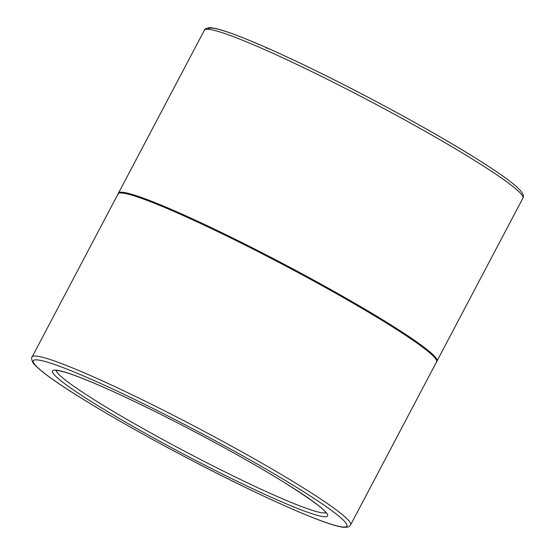 <?xml version="1.0" encoding="UTF-8"?>
<svg xmlns="http://www.w3.org/2000/svg" width="555" height="555" viewBox="0 0 555 555"><rect width="100%" height="100%" fill="white"/><g stroke="black" fill="none" stroke-linecap="round" stroke-linejoin="round"><path stroke-width="0.83" d="M473.075 156.559L470.473 154.949M478.472 159.923L475.233 157.897M466.464 152.493L464.126 151.071M254.606 42.534L249.597 40.446M258.81 44.324L255.994 43.117M264.832 46.939L262.536 45.933M273.886 50.956L266.851 47.751M242.688 37.65L241.203 37.06M237.998 35.818L236.881 35.395M486.229 164.877L479.569 160.617M460.366 148.802L454.309 145.237M436.341 362.297A180.139 14.444 -152.2 0 0 436.66 361.915L437.035 361.201A180.139 14.444 -152.2 0 0 386.703 322.288A180.139 14.444 -152.2 0 0 217.352 230.533A180.139 14.444 -152.2 0 0 118.34 193.175L117.965 193.889A180.139 14.444 -152.2 0 0 117.833 194.368M436.66 361.915A180.139 14.444 -152.2 0 0 386.329 322.996A180.139 14.444 -152.2 0 0 216.977 231.248A180.139 14.444 -152.2 0 0 117.965 193.889M350.614 524.891L436.57 361.867A180.035 14.437 -152.2 0 0 386.266 322.975A180.035 14.437 -152.2 0 0 217.012 231.275A180.035 14.437 -152.2 0 0 118.055 193.938L32.107 356.962C30.809 357.115 32.516 363.414 34.257 364.253C37.143 367.583 42.381 371.982 49.964 377.449C77.201 397.304 138.223 432.782 199.037 464.16C266.622 499.132 327.408 525.932 343.503 527.25C350.295 527.389 349.518 525.953 350.614 524.891A180.035 14.437 -152.2 0 0 300.317 485.993A180.035 14.437 -152.2 0 0 131.056 394.3A180.035 14.437 -152.2 0 0 32.107 356.962M284.118 482.337A155.442 12.467 -152.2 0 0 56.013 370.136A155.442 12.467 -152.2 0 0 230.006 477.793A155.442 12.467 -152.2 0 0 284.118 482.337M325.868 512.584A152.611 12.238 27.8 0 1 185.648 451.763A152.611 12.238 27.8 0 1 56.242 370.428M297.286 487.783A177.205 14.208 27.8 0 1 235.597 482.6A177.205 14.208 27.8 0 1 37.247 359.883A177.205 14.208 27.8 0 1 297.286 487.783M118.659 192.793L204.386 30.199A180.035 14.437 27.8 0 1 303.342 67.537A180.035 14.437 27.8 0 1 472.596 159.236A180.035 14.437 27.8 0 1 522.893 198.135L437.173 360.722M472.201 156.031A177.205 14.208 -152.2 0 0 304.286 65.143A177.205 14.208 -152.2 0 0 208.111 29.269M266.83 47.661L266.449 48.375M55.604 370.483L58.226 370.601C62.188 371.184 68.834 373.238 78.165 376.748C98.367 384.476 125.208 396.665 158.695 413.329C202.582 435.189 251.249 461.975 283.945 482.246C311.077 499.451 325.161 509.747 326.18 513.146M204.386 30.199C203.782 29.04 209.943 26.89 211.621 27.854C215.999 28.361 222.583 30.192 231.379 33.362C248.543 39.558 271.679 49.582 300.775 63.45C356.948 90.167 427.69 128.371 472.374 156.121C493.915 169.455 508.762 179.751 516.913 187L520.756 190.851C524.836 196.519 523.129 196.636 522.893 198.135"/></g></svg>
